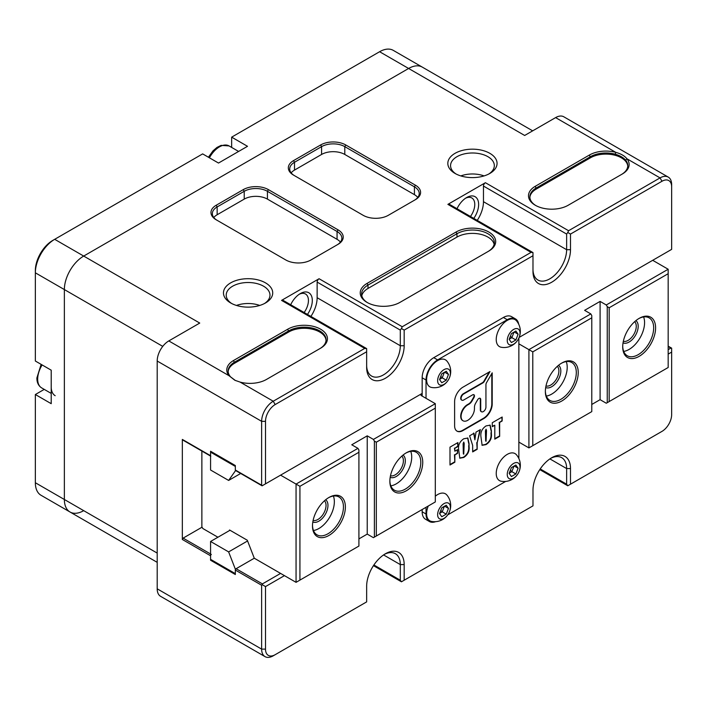 <?xml version="1.0" encoding="UTF-8"?>
<svg xmlns="http://www.w3.org/2000/svg" width="707" height="707" viewBox="0 0 707 707"><rect width="100%" height="100%" fill="white"/><g stroke="black" fill="none" stroke-linecap="round" stroke-linejoin="round"><path stroke-width="1.06" d="M290.683 304.744A16.959 9.792 -60 0 1 300.316 293.582A16.959 9.792 -60 0 1 312.308 300.51A16.959 9.792 -60 0 1 307.457 314.429M304.143 312.512A14.22 8.21 120 0 0 308.438 300.51A14.22 8.21 120 0 0 305.495 293.997A14.22 8.21 120 0 0 299.308 294.218M457.014 208.715A16.959 9.792 -60 0 1 466.638 197.553A16.959 9.792 -60 0 1 478.63 204.482A16.959 9.792 -60 0 1 473.787 218.401M470.464 216.483A14.22 8.21 120 0 0 474.768 204.482A14.22 8.21 120 0 0 471.816 197.969A14.22 8.21 120 0 0 465.63 198.19M265.505 302.967A24.612 14.211 180 0 1 230.685 302.967A24.612 14.211 180 0 1 230.685 282.862A24.612 14.211 180 0 1 265.505 282.862A24.612 14.211 180 0 1 265.505 302.967L265.505 302.967M264.48 303.524A21.882 12.629 0 0 0 269.977 295.146A21.882 12.629 0 0 0 256.464 283.472A21.882 12.629 0 0 0 232.621 286.211A21.882 12.629 0 0 0 226.213 295.146A21.882 12.629 0 0 0 231.71 303.524M489.854 173.436A24.612 14.211 180 0 1 455.034 173.436A24.612 14.211 180 0 1 455.034 153.339A24.612 14.211 180 0 1 489.854 153.339A24.612 14.211 180 0 1 489.854 173.436L489.854 173.436M488.829 173.993A21.882 12.629 0 0 0 494.326 165.624A21.882 12.629 0 0 0 480.813 153.949A21.882 12.629 0 0 0 456.969 156.689A21.882 12.629 0 0 0 450.562 165.624A21.882 12.629 0 0 0 456.059 173.993M216.183 219.78L216.183 219.78A17.781 10.26 180 0 1 216.183 205.26L243.261 189.626A17.781 10.26 180 0 1 268.404 189.626L338.026 229.828A17.781 10.26 180 0 1 338.026 244.339L310.947 259.973A17.781 10.26 180 0 1 285.805 259.973L216.183 219.78M293.546 175.115L293.546 175.115A17.781 10.26 180 0 1 293.546 160.595L320.625 144.962A17.781 10.26 180 0 1 345.767 144.962L415.389 185.163A17.781 10.26 180 0 1 415.389 199.674L388.311 215.308A17.781 10.26 180 0 1 363.168 215.308L293.546 175.115M399.915 302.402A23.251 13.424 180 0 1 367.039 302.402A23.251 13.424 180 0 1 367.039 283.419L456.006 232.055A23.251 13.424 180 0 1 488.882 232.055A23.251 13.424 180 0 1 488.882 251.038L399.915 302.402M83.7 510.657A27.352 15.793 -60 0 1 70.028 512.009A27.352 15.793 -60 0 1 64.364 499.487L64.364 289.561A27.352 15.793 -60 0 1 83.7 256.067L199.745 323.064L168.796 340.924L228.997 375.682A23.251 13.424 180 0 1 233.593 360.473L287.74 329.206A23.251 13.424 180 0 1 320.625 329.206A23.251 13.424 180 0 1 320.625 348.189L266.468 379.447A23.251 13.424 180 0 1 240.115 382.098L234.857 380.269L228.997 375.682L235.396 380.516M284.453 575.639L265.505 586.589L265.505 649.114A13.672 7.892 120 0 0 275.173 654.7L273.238 655.813A16.411 9.474 -60 0 1 265.028 656.626A16.411 9.474 -60 0 1 261.634 649.114L261.634 585.246L235.334 570.063L235.334 574.526L210.571 560.236L210.571 555.764L182.335 539.468L182.335 439.418L210.571 455.715L210.571 451.252L235.334 465.542L235.334 470.014L261.634 485.196L261.634 421.328A16.411 9.474 -60 0 1 273.238 401.223L364.715 348.41L281.554 300.395A2.731 1.582 -60 0 1 282.924 300.263L366.65 348.604L364.715 348.41M310.903 316.418A23.799 13.742 120 0 0 317.143 297.718L317.143 282.084A2.731 1.582 -60 0 1 319.078 278.735L281.554 300.395M319.078 278.735L402.239 326.749L531.045 252.381L447.885 204.367A2.731 1.582 -60 0 1 449.245 204.235L532.981 252.576L531.045 252.381M477.234 220.39A23.799 13.742 120 0 0 483.464 201.689L483.464 186.056A2.731 1.582 -60 0 1 485.4 182.706L447.885 204.367M485.4 182.706L568.569 230.721L660.046 177.899A16.411 9.474 -60 0 1 668.248 177.095A16.411 9.474 -60 0 1 671.65 184.607L671.65 186.834A13.672 7.892 120 0 0 661.982 181.257L660.046 177.899L626.923 158.775A23.251 13.424 180 0 1 622.328 173.993L568.181 205.26A23.251 13.424 180 0 1 535.296 205.26A23.251 13.424 180 0 1 535.296 186.277L589.452 155.01A23.251 13.424 180 0 1 615.806 152.367C620.923 153.755 624.626 155.894 626.923 158.775L625.686 160.233C623.424 157.59 619.942 155.575 615.223 154.197A21.882 12.629 0 0 0 590.425 156.689L536.268 187.956A21.882 12.629 0 0 0 529.861 196.882A21.882 12.629 0 0 0 535.8 205.543M615.223 154.197L615.806 152.367L555.605 117.609L524.665 135.47L408.619 68.473A27.352 15.793 -60 0 1 422.3 67.121L532.671 130.848M231.657 137.149L247.512 146.305L218.507 163.052L202.644 153.896L54.686 239.32A27.352 15.793 120 0 0 35.35 272.814L35.35 361.03L51.213 370.185L51.213 403.679L35.35 394.524L35.35 482.74A27.352 15.793 120 0 0 41.015 495.262L70.028 512.009A27.352 15.793 -60 0 1 64.364 499.487L64.364 289.561A27.352 15.793 -60 0 1 83.7 256.067L408.619 68.473A27.352 15.793 -60 0 1 422.3 67.121L393.286 50.374A27.352 15.793 120 0 0 379.606 51.726L231.657 137.149L231.657 147.418M273.238 655.813L366.65 601.887L366.65 586.253A26.53 15.315 -60 0 1 385.412 553.758A26.53 15.315 -60 0 1 404.174 564.593L404.174 580.217L532.981 505.858L532.981 490.225A26.53 15.315 -60 0 1 551.743 457.729A26.53 15.315 -60 0 1 570.496 468.564L570.496 484.189L661.982 431.376A13.672 7.892 120 0 0 671.65 414.629L671.65 352.095L668.168 354.11M265.028 656.626L160.595 596.328A16.411 9.474 -60 0 1 157.193 588.816L261.634 649.114L265.505 649.114M660.073 432.481A16.411 9.474 -60 0 1 660.046 432.49L661.982 431.376M540.219 468.944L566.634 484.189L567.765 485.771L570.496 484.189M566.634 484.189L566.634 468.564A23.799 13.742 120 0 0 561.703 457.668A23.799 13.742 120 0 0 550.744 458.33M373.888 564.973L400.303 580.217L401.435 581.799L404.174 580.217M400.303 580.217L400.303 564.593A23.799 13.742 120 0 0 395.372 553.696A23.799 13.742 120 0 0 384.422 554.359M568.569 485.311L567.765 485.771L539.777 469.616M402.239 581.34L401.435 581.799L373.446 565.644M240.115 382.098L273.238 401.223L275.173 404.572A13.672 7.892 120 0 0 265.505 421.328L261.634 421.328L157.193 361.03L157.193 588.816M157.193 361.03A16.411 9.474 -60 0 1 168.796 340.924M555.605 117.609A16.411 9.474 -60 0 1 563.815 116.796L668.248 177.095M275.173 404.572L366.65 351.759L366.65 348.604M265.505 421.328L265.505 483.853L422.159 393.41M519.124 337.425L671.65 249.368L671.65 186.834M568.569 230.721L567.765 232.488L570.496 234.07L661.982 181.257M570.496 234.07L570.496 249.704A26.53 15.315 -60 0 1 551.743 282.199A26.53 15.315 -60 0 1 532.981 271.364L532.981 252.576M402.239 326.749L401.435 328.516L404.174 330.098L532.981 255.731M404.174 330.098L404.174 345.732A26.53 15.315 -60 0 1 385.412 378.227A26.53 15.315 -60 0 1 366.65 367.393L366.65 351.759M210.571 456.086L182.565 439.913A1.096 0.627 -60 0 1 182.335 439.418M182.335 539.468A1.096 0.627 -60 0 1 183.113 538.124L202.061 527.183M211.349 554.429A1.096 0.627 120 0 0 210.571 555.764M210.571 560.236A1.096 0.627 -60 0 1 210.801 559.467M235.334 570.063A1.096 0.627 -60 0 1 236.103 568.72L254.281 558.221L247.3 540.236L229.528 529.976L229.528 530.533M265.505 483.853L262.085 485.824L235.555 470.509A1.096 0.627 -60 0 1 235.334 470.014M235.334 465.913L210.801 451.755A1.096 0.627 -60 0 1 210.571 451.252M210.571 455.715A1.096 0.627 120 0 0 210.801 456.218M236.103 568.72L262.403 583.902L280.582 573.412M668.168 349.638L670.872 348.074L668.168 346.518M366.65 365.157A23.799 13.742 120 0 0 371.582 376.053A23.799 13.742 120 0 0 389.919 369.673A23.799 13.742 120 0 0 400.303 345.732L400.303 330.098L317.143 282.084M532.981 269.128A23.799 13.742 120 0 0 537.903 280.025A23.799 13.742 120 0 0 556.241 273.644A23.799 13.742 120 0 0 566.634 249.704L566.634 234.07L483.464 186.056M567.765 232.488L566.634 234.07M401.435 328.516L400.303 330.098M259.725 305.442A21.882 12.629 0 0 0 236.465 305.442M484.074 175.91A21.882 12.629 0 0 0 460.814 175.91M319.679 348.737A21.882 12.629 0 0 0 326.06 339.811A21.882 12.629 0 0 0 312.556 328.136A21.882 12.629 0 0 0 288.712 330.876L234.556 362.143A21.882 12.629 0 0 0 228.149 371.078A21.882 12.629 0 0 0 230.235 376.469M487.936 251.586A21.882 12.629 0 0 0 494.326 242.669A21.882 12.629 0 0 0 480.813 230.995A21.882 12.629 0 0 0 456.969 233.734L368.002 285.098A21.882 12.629 0 0 0 361.595 294.032A21.882 12.629 0 0 0 367.534 302.684M621.382 174.541A21.882 12.629 0 0 0 627.772 165.624A21.882 12.629 0 0 0 625.686 160.233M671.65 352.095L671.65 348.153L668.168 346.147M262.403 583.902L262.085 584.609L265.505 586.589M261.634 485.196L262.403 485.638M262.085 584.609L261.634 585.246M340.403 242.112A16.411 9.474 0 0 0 337.062 239.32L267.432 199.118A16.411 9.474 0 0 0 244.224 199.118L217.146 214.751A16.411 9.474 0 0 0 213.806 217.544M337.08 244.887A16.411 9.474 0 0 0 341.87 238.197A16.411 9.474 0 0 0 337.062 231.498L267.432 191.305A16.411 9.474 0 0 0 244.224 191.305L217.146 206.939A16.411 9.474 0 0 0 212.347 213.638A16.411 9.474 0 0 0 217.129 220.328M291.169 172.879A16.411 9.474 180 0 1 294.51 170.087L321.588 154.453A16.411 9.474 180 0 1 344.795 154.453L414.426 194.655A16.411 9.474 180 0 1 417.766 197.447M414.443 200.222A16.411 9.474 0 0 0 419.233 193.532A16.411 9.474 0 0 0 414.426 186.834L344.795 146.641A16.411 9.474 0 0 0 321.588 146.641L294.51 162.274A16.411 9.474 0 0 0 289.702 168.973A16.411 9.474 0 0 0 294.492 175.663M561.8 363.036L561.8 363.036A23.251 13.424 -60 0 1 578.238 372.527A23.251 13.424 -60 0 1 561.8 401.002A23.251 13.424 -60 0 1 545.362 391.51A23.251 13.424 -60 0 1 561.8 363.036L561.8 363.036M545.362 390.944A21.882 12.629 120 0 0 549.887 400.409A21.882 12.629 120 0 0 560.828 399.331A21.882 12.629 120 0 0 575.127 380.048A21.882 12.629 120 0 0 571.769 362.514A21.882 12.629 120 0 0 561.305 363.327M639.155 318.371L639.163 318.371A23.251 13.424 -60 0 1 655.601 327.862A23.251 13.424 -60 0 1 639.163 356.337A23.251 13.424 -60 0 1 622.717 346.845A23.251 13.424 -60 0 1 639.155 318.371A23.251 13.424 -60 0 1 639.163 318.371M622.726 346.28A21.882 12.629 120 0 0 627.25 355.745A21.882 12.629 120 0 0 638.191 354.667A21.882 12.629 120 0 0 652.49 335.383A21.882 12.629 120 0 0 649.132 317.85A21.882 12.629 120 0 0 638.668 318.663M635.885 320.642A12.859 7.424 -60 0 1 638.191 326.298A12.859 7.424 -60 0 1 632.818 338.98A12.859 7.424 -60 0 1 623.053 342.877M623.335 341.331A11.489 6.628 120 0 0 631.811 337.23A11.489 6.628 120 0 0 636.256 326.298A11.489 6.628 120 0 0 634.692 321.667M558.521 365.307A12.859 7.424 -60 0 1 560.828 370.963A12.859 7.424 -60 0 1 555.455 383.645A12.859 7.424 -60 0 1 545.689 387.542M545.981 385.995A11.489 6.628 120 0 0 554.447 381.895A11.489 6.628 120 0 0 558.892 370.963A11.489 6.628 120 0 0 557.328 366.332M546.334 396.079A21.882 12.629 120 0 0 551.743 394.082A21.882 12.629 120 0 0 566.236 361.604M623.698 351.414A21.882 12.629 120 0 0 629.106 349.417A21.882 12.629 120 0 0 643.6 316.939M532.786 445.666L591.777 411.615L591.777 317.814L532.786 351.874L532.786 445.666L528.916 447.902L518.858 442.096M591.777 317.814L591.777 315.578L590.805 313.908L528.916 349.638L532.786 351.874M591.777 404.466L600.093 399.667L606.279 403.237L607.251 402.681L607.251 306.652L606.279 304.973L668.168 269.243L652.694 260.309M668.168 273.706L609.178 307.766L609.178 401.558L668.168 367.507L668.168 269.243M600.093 399.667L600.093 301.403L584.618 310.338L590.805 313.908M600.093 301.403L606.279 304.973M528.916 447.902L528.916 349.638L518.858 343.832M609.178 401.558L607.251 402.681M607.251 306.652L609.178 307.766M406.295 490.782A23.251 13.424 -60 0 1 389.857 481.29A23.251 13.424 -60 0 1 406.295 452.816L406.295 452.816A23.251 13.424 -60 0 1 422.742 462.307A23.251 13.424 -60 0 1 406.295 490.782M389.866 480.716A21.882 12.629 120 0 0 394.391 490.19A21.882 12.629 120 0 0 405.332 489.103A21.882 12.629 120 0 0 419.622 469.819A21.882 12.629 120 0 0 416.273 452.286A21.882 12.629 120 0 0 405.809 453.107M328.941 535.446A23.251 13.424 -60 0 1 312.494 525.955A23.251 13.424 -60 0 1 328.941 497.481L328.941 497.481A23.251 13.424 -60 0 1 345.378 506.972A23.251 13.424 -60 0 1 328.941 535.446M312.503 525.381A21.882 12.629 120 0 0 317.028 534.854A21.882 12.629 120 0 0 327.968 533.767A21.882 12.629 120 0 0 342.268 514.484A21.882 12.629 120 0 0 338.909 496.95A21.882 12.629 120 0 0 328.446 497.772M325.662 499.752A12.859 7.424 -60 0 1 327.968 505.408A12.859 7.424 -60 0 1 322.595 518.09A12.859 7.424 -60 0 1 312.83 521.978M313.113 520.432A11.489 6.628 120 0 0 321.588 516.34A11.489 6.628 120 0 0 326.033 505.408A11.489 6.628 120 0 0 324.469 500.777M403.025 455.087A12.859 7.424 -60 0 1 405.332 460.743A12.859 7.424 -60 0 1 399.959 473.425A12.859 7.424 -60 0 1 390.184 477.313M390.476 475.776A11.489 6.628 120 0 0 398.951 471.675A11.489 6.628 120 0 0 403.397 460.743A11.489 6.628 120 0 0 401.832 456.112M390.838 485.85A21.882 12.629 120 0 0 396.238 483.853A21.882 12.629 120 0 0 410.74 451.375M313.475 530.515A21.882 12.629 120 0 0 318.884 528.518A21.882 12.629 120 0 0 333.377 496.04M435.309 408.151L376.318 442.202L376.318 536.003L435.309 501.943L435.309 403.679L421.001 395.416L422.159 394.753M376.318 536.003L374.383 537.117L374.383 441.088L373.42 439.418L435.309 403.679M374.383 441.088L376.318 442.202M358.917 538.902L367.233 534.103L373.42 537.673L374.383 537.117M367.233 534.103L367.233 435.839L351.759 444.774L357.945 448.344L358.917 450.023L358.917 452.259L299.927 486.31L299.927 580.111L358.917 546.051L358.917 452.259M367.233 435.839L373.42 439.418M280.582 475.148L296.056 484.083L357.945 448.344M299.927 486.31L296.056 484.083L296.056 582.338L254.281 558.221L235.334 569.162L228.626 551.902L210.571 541.474L230.014 530.25M217.924 537.232L202.838 528.518L201.866 526.848L201.866 451.057M296.056 582.338L299.927 580.111M162.76 346.377L35.35 272.814L35.35 270.578A24.612 14.211 -60 0 1 52.76 240.433L54.686 239.32L83.7 256.067L408.619 68.473L379.606 51.726M52.76 240.433L54.686 239.32M44.249 389.389L35.35 394.524M51.213 386.932A19.142 11.056 120 0 0 55.173 395.699M228.626 480.433L210.571 470.014L210.571 452.144L235.334 466.434L235.334 470.906L228.626 480.433L240.689 473.469M211.031 451.879L210.571 452.144M235.785 470.641L235.334 470.906M228.626 551.902L247.583 540.952M210.571 541.474L210.571 559.343L235.334 573.633L235.334 569.162M494.131 244.339A21.882 12.629 0 0 0 487.918 237.084A21.882 12.629 0 0 0 456.969 237.084L368.002 288.447A21.882 12.629 0 0 0 361.79 295.703M228.167 371.635A21.882 12.629 180 0 1 234.556 363.257L288.712 331.998A21.882 12.629 180 0 1 312.105 329.153A21.882 12.629 180 0 1 326.042 340.367M529.879 197.447A21.882 12.629 180 0 1 536.268 189.069L590.425 157.802A21.882 12.629 180 0 1 613.817 154.966A21.882 12.629 180 0 1 627.754 166.18M474.45 395.893A2.572 1.485 120 0 0 473.92 394.718A2.572 1.485 120 0 0 472.629 394.842L463.704 400.003A3.694 2.13 -60 0 1 461.857 400.18A3.694 2.13 -60 0 1 461.291 397.228A3.694 2.13 -60 0 1 463.704 393.967L482.854 382.911A2.952 1.706 120 0 0 484.33 381.356L489.986 371.555L462.961 387.162A11.816 6.823 120 0 0 454.61 401.629L454.61 425.755A11.816 6.823 120 0 0 457.058 431.164A11.816 6.823 120 0 0 462.961 430.572L483.853 418.517A11.816 6.823 120 0 0 492.205 404.042L492.205 372.836L486.549 382.628A2.952 1.706 120 0 0 485.939 384.688L485.939 407.064A3.694 2.13 -60 0 1 484.33 410.776A3.694 2.13 -60 0 1 481.485 411.766A3.694 2.13 -60 0 1 480.716 410.078L480.716 399.508A2.572 1.485 120 0 0 480.186 398.333A2.572 1.485 120 0 0 477.614 399.817L475.67 403.176A5.912 3.411 120 0 0 474.45 407.294L474.45 408.743A9.447 5.453 -60 0 1 470.323 418.252A9.447 5.453 -60 0 1 463.041 420.78A9.447 5.453 -60 0 1 461.6 413.215A9.447 5.453 -60 0 1 467.769 404.89L469.024 404.165A5.912 3.411 120 0 0 471.984 401.046L473.92 397.688A2.572 1.485 120 0 0 474.45 395.893M462.855 420.665A9.447 5.453 -60 0 1 462.661 420.559A9.447 5.453 -60 0 1 461.211 412.985A9.447 5.453 -60 0 1 467.38 404.66L468.644 403.936A5.912 3.411 120 0 0 471.596 400.816L473.531 397.467A2.572 1.485 120 0 0 474.061 395.673A2.572 1.485 120 0 0 473.708 394.63M491.374 430.687L491.374 433.691C491.913 438.252 490.145 441.884 486.062 444.597L482.13 445.304L480.937 436.714C480.362 432.224 482.068 428.628 486.062 425.906L490.163 425.163L491.374 430.687L490.985 433.462C491.533 438.031 489.765 441.663 485.674 444.376L486.062 444.597M469.059 443.572L469.059 446.568C469.607 451.128 467.84 454.769 463.757 457.482L459.824 458.189L458.631 449.59C458.048 445.11 459.762 441.504 463.757 438.782L467.857 438.04L469.059 443.572L468.679 446.347C469.218 450.907 467.451 454.548 463.368 457.261L463.757 457.482M426.029 507.308L426.029 514.007A16.411 9.474 120 0 0 429.423 521.519A16.411 9.474 120 0 0 435.618 521.669M447.699 514.89L505.655 481.432M518.858 458.56L518.858 338.043M518.682 324.186A16.411 9.474 120 0 0 515.465 318.901A16.411 9.474 120 0 0 507.255 319.714L437.633 359.907A16.411 9.474 120 0 0 426.029 380.012L426.029 398.324M449.997 465.012L449.997 447.142L457.906 442.573L457.906 446.524L454.848 448.291L454.848 451.199L457.553 449.634L457.553 453.381L454.848 454.937L454.848 462.21L449.997 465.012M475.979 432.145L480.398 429.591L477.163 442.794L477.163 449.325L472.665 451.923L472.665 445.445L469.607 435.821L474.026 433.267L474.892 439.842L475.979 432.145M492.275 422.733L502.164 417.024L502.164 420.965L499.646 422.424L499.646 436.343L494.794 439.144L494.794 425.225L492.275 426.683L492.275 422.733M422.159 509.535L422.159 511.771A16.411 9.474 120 0 0 425.561 519.283L429.423 521.519M515.465 318.901L511.594 316.665A16.411 9.474 120 0 0 503.384 317.478L433.762 357.68A16.411 9.474 120 0 0 422.159 377.777L422.159 396.088M456.863 431.04A11.816 6.823 120 0 0 462.572 430.351L483.464 418.297A11.816 6.823 120 0 0 491.816 403.821L491.816 373.508M461.671 400.056A3.694 2.13 -60 0 1 461.468 399.959A3.694 2.13 -60 0 1 460.902 396.998A3.694 2.13 -60 0 1 463.315 393.746L482.474 382.69A2.952 1.706 120 0 0 483.95 381.126L489.217 372.006M481.299 411.633A3.694 2.13 -60 0 1 481.096 411.545A3.694 2.13 -60 0 1 480.327 409.848L480.327 399.287A2.572 1.485 120 0 0 479.973 398.244M457.517 442.794L457.906 446.524M457.517 446.303L454.848 448.291M454.46 448.061L454.848 451.199M457.164 449.864L457.553 453.381M457.164 453.152L454.848 454.937M454.46 454.716L454.848 462.21M454.46 461.98L449.997 464.561M463.368 457.261L459.638 458.065M467.654 437.942L468.679 443.342M463.765 442.087L463.103 443.757L463.58 454.071M463.103 443.757L463.359 453.938M463.748 454.159L464.207 443.563L463.774 442.096L463.483 443.978M479.885 429.891L477.163 442.794M476.774 442.573L477.163 449.325M476.774 449.104L472.665 451.473M473.637 433.046L474.892 439.842M485.674 444.376L481.944 445.18M489.969 425.057L490.985 430.466M486.071 429.211L485.409 430.881L485.895 441.186M485.409 430.881L485.674 441.062M486.054 441.283L486.513 430.687L486.08 429.22L485.797 431.102M501.776 417.245L502.164 420.965M501.776 420.745L499.646 422.424M499.257 422.203L499.646 436.343M499.257 436.122L494.794 438.702M492.275 426.233L494.794 425.225M446.833 360.994A15.589 9.005 120 0 0 437.633 360.579A15.589 9.005 120 0 0 427.072 375.753A15.589 9.005 120 0 0 431.562 387.445A16.208 16.208 0 0 0 446.833 360.994M444.014 384.369A9.023 5.214 120 0 0 450.394 373.314A9.023 5.214 120 0 0 444.014 369.628A9.023 5.214 120 0 0 437.633 380.684A9.023 5.214 120 0 0 444.014 384.369M446.25 371.237L448.477 374.418L446.25 380.172L441.778 382.752L439.551 379.571L441.778 373.817L446.25 371.237M444.615 372.182L448.477 374.418M444.367 372.324L442.22 377.847L446.25 380.172M440.779 376.407L442.22 377.847L439.639 379.341M516.463 320.792A15.589 9.005 120 0 0 507.255 320.386A15.589 9.005 120 0 0 496.694 335.551A15.589 9.005 120 0 0 501.192 347.243A16.208 16.208 0 0 0 516.463 320.792M513.636 344.168A9.023 5.214 120 0 0 520.025 333.112A9.023 5.214 120 0 0 513.636 329.427A9.023 5.214 120 0 0 507.255 340.482A9.023 5.214 120 0 0 513.636 344.168M515.871 331.044L518.107 334.217L515.871 339.979L511.408 342.55L509.173 339.378L511.408 333.624L515.871 331.044M514.236 331.99L518.107 334.217M513.989 332.122L511.85 337.654L515.871 339.979M510.401 336.205L511.85 337.654L509.261 339.148M428.256 506.018A15.589 9.005 120 0 0 431.562 521.439A16.208 16.208 0 0 0 446.833 494.988A15.589 9.005 120 0 0 437.633 494.573A15.589 9.005 120 0 0 435.309 496.199M444.014 518.364A9.023 5.214 120 0 0 450.394 507.308A9.023 5.214 120 0 0 444.014 503.623A9.023 5.214 120 0 0 437.633 514.678A9.023 5.214 120 0 0 444.014 518.364M446.25 505.231L448.477 508.413L446.25 514.166L441.778 516.746L439.551 513.565L441.778 507.812L446.25 505.231M444.615 506.177L448.477 508.413M444.367 506.318L442.22 511.841L446.25 514.166M440.779 510.401L442.22 511.841L439.639 513.335M516.463 454.787A15.589 9.005 120 0 0 507.255 454.38A15.589 9.005 120 0 0 496.694 469.545A15.589 9.005 120 0 0 501.192 481.237A16.208 16.208 0 0 0 516.463 454.787M513.636 478.162A9.023 5.214 120 0 0 520.025 467.106A9.023 5.214 120 0 0 513.636 463.421A9.023 5.214 120 0 0 507.255 474.477A9.023 5.214 120 0 0 513.636 478.162M515.871 465.038L518.107 468.211L515.871 473.973L511.408 476.545L509.173 473.372L511.408 467.619L515.871 465.038M514.236 465.984L518.107 468.211M513.989 466.125L511.85 471.649L515.871 473.973M510.401 470.199L511.85 471.649L509.261 473.142M570.496 468.564L566.634 468.564L549.896 458.896M404.174 564.593L400.303 564.593L383.565 554.924M35.35 482.74L157.193 553.086M183.113 538.124L210.571 553.979M317.143 297.718L400.303 345.732L404.174 345.732M483.464 201.689L566.634 249.704L570.496 249.704M234.556 363.257L233.593 360.473M288.712 331.998L287.74 329.206M368.002 288.447L368.002 285.098L367.039 283.419M456.969 237.084L456.969 233.734L456.006 232.055M536.268 189.069L535.296 186.277M590.425 157.802L589.452 155.01M217.146 214.751L217.146 206.939L216.183 205.26M244.224 199.118L244.224 191.305L243.261 189.626M267.432 199.118L267.432 191.305L268.404 189.626M337.062 239.32L337.062 231.498L338.026 229.828M414.426 194.655L414.426 186.834L415.389 185.163M294.51 170.087L294.51 162.274L293.546 160.595M321.588 154.453L321.588 146.641L320.625 144.962M344.795 154.453L344.795 146.641L345.767 144.962M42.128 364.945A19.142 11.056 120 0 0 37.674 379.12A19.142 11.056 120 0 0 41.633 387.887C38.487 385.889 36.897 382.593 36.87 377.998L41.13 364.37M238.613 151.439L229.041 145.916A19.142 11.056 120 0 0 209.422 157.811M426.029 514.007L422.159 511.771M507.255 319.714L503.384 317.478M437.633 359.907L433.762 357.68M426.029 380.012L422.159 377.777M456.589 233.08L457.358 233.513M70.028 512.009L157.193 562.339M51.213 393.41L41.633 387.887M208.424 157.237L213.001 150.847L216.987 147.427L221.088 145.377L229.041 145.916"/></g></svg>
